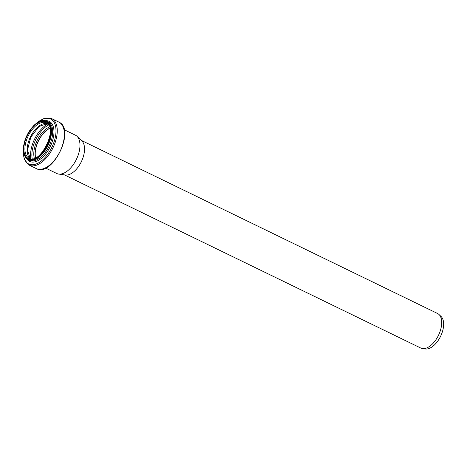 <?xml version="1.0" encoding="UTF-8"?>
<svg xmlns="http://www.w3.org/2000/svg" width="467" height="467" viewBox="0 0 467 467"><rect width="100%" height="100%" fill="white"/><g stroke="black" fill="none" stroke-linecap="round" stroke-linejoin="round"><path stroke-width="0.7" d="M81.217 140.334L437.567 313.503A19.205 10.35 115.9 0 1 439.038 314.536A19.205 10.35 115.9 0 1 438.484 335.3A19.205 10.35 115.9 0 1 422.501 348.569A19.205 10.35 115.9 0 1 420.779 348.049L64.428 174.886M439.038 314.536L441.111 316.521A18.312 9.865 115.9 0 1 440.579 336.322A18.312 9.865 115.9 0 1 425.344 348.972L422.501 348.569M64.201 129.727L75.391 135.167A21.307 11.482 115.9 0 1 77.02 136.311L81.888 140.976A19.205 10.35 115.9 0 1 81.328 161.74A19.205 10.35 115.9 0 1 65.345 175.014L58.673 174.074A21.307 11.482 115.9 0 1 56.764 173.496L45.573 168.056M35.65 157.712A19.491 10.508 115.9 0 1 49.934 128.314M35.55 157.764A19.637 10.583 115.9 0 1 49.911 128.209M77.02 136.311A21.307 11.482 115.9 0 1 76.407 159.352A21.307 11.482 115.9 0 1 58.673 174.074M35.504 157.788A19.637 10.583 115.9 0 1 49.899 128.156M34.307 158.272A20.507 11.05 115.9 0 1 49.543 126.913M32.205 158.733A23.157 12.481 115.9 0 1 48.609 124.975M30.892 158.722A24.033 12.953 115.9 0 1 47.786 123.953M30.285 158.617A19.637 10.583 115.9 0 1 30.413 137A19.637 10.583 115.9 0 1 47.325 123.539M28.732 157.992A19.637 10.583 115.9 0 1 28.411 135.535A19.637 10.583 115.9 0 1 46.315 122.897C58.807 127.141 40.203 165.417 29.152 158.22A19.637 10.583 115.9 0 1 28.732 157.992M27.804 158.389A20.402 10.992 115.9 0 1 33.618 126.347A20.402 10.992 115.9 0 1 50.039 136.084A20.402 10.992 115.9 0 1 27.804 158.389M27.541 158.903A20.974 11.301 115.9 0 1 33.519 125.956A20.974 11.301 115.9 0 1 50.401 135.967A20.974 11.301 115.9 0 1 27.541 158.903M46.893 121.157L48.089 121.735A21.453 11.558 115.9 0 1 49.111 146.083A21.453 11.558 115.9 0 1 29.339 160.327L27.658 159.486C22.509 155.313 21.996 147.846 26.111 137.082L33.151 126.201C38.148 121.151 42.725 119.47 46.893 121.157A21.453 11.558 115.9 0 1 47.914 145.506A21.453 11.558 115.9 0 1 28.143 159.743A21.453 11.558 115.9 0 1 27.687 159.498M45.55 120.679A22.293 12.014 115.9 0 1 51.388 144.04A22.293 12.014 115.9 0 1 29.217 161.173A22.293 12.014 115.9 0 1 26.934 158.99M36.951 122.938A25.008 13.479 115.9 0 1 55.252 137.514A25.008 13.479 115.9 0 1 28.224 163.713A25.008 13.479 115.9 0 1 23.397 150.829M35.93 123.679L44.137 118.396L51.697 118.606A25.848 13.928 115.9 0 1 52.929 147.94A25.848 13.928 115.9 0 1 29.106 165.102A25.848 13.928 115.9 0 1 28.557 164.804M51.697 118.606L58.819 122.068A25.848 13.928 115.9 0 1 60.05 151.401A25.848 13.928 115.9 0 1 36.228 168.564L28.505 164.781L24.132 158.903L23.35 149.563M47.36 123.562L38.924 126.539L30.81 137.193L27.448 150.152L30.32 158.622M58.819 122.068C76.115 129.172 52.502 177.764 36.228 168.564"/></g></svg>
